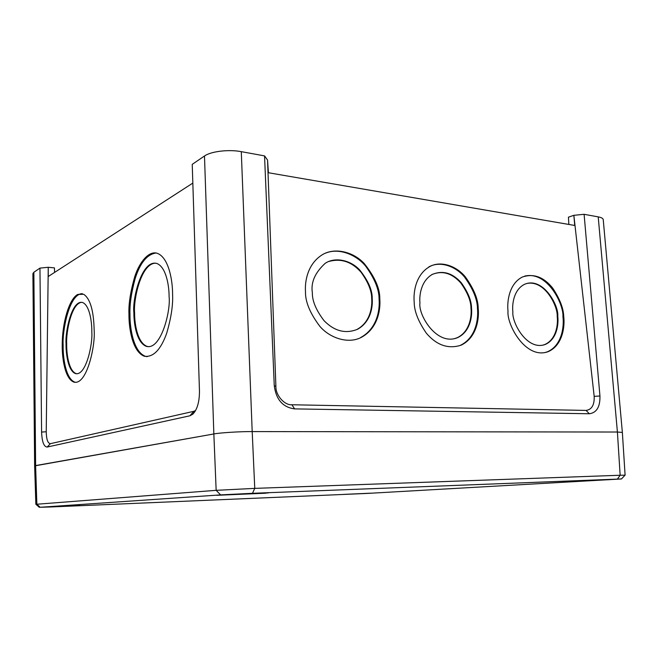 <?xml version="1.0" encoding="UTF-8"?>
<svg xmlns="http://www.w3.org/2000/svg" width="658" height="658" viewBox="0 0 658 658"><rect width="100%" height="100%" fill="white"/><g stroke="black" fill="none" stroke-linecap="round" stroke-linejoin="round"><path stroke-width="0.99" d="M155.617 263.167C140.804 263.348 133.311 300.377 134.602 312.723C134.487 323.144 137.193 342.645 147.055 346.379L148.461 346.676M81.781 302.31C71.212 303.067 65.94 333.203 66.688 343.747C66.474 352.959 68.539 370.841 76.155 373.612L76.92 373.76M542.628 345.211L544.75 344.545C556.397 339.462 558.198 324.254 557.203 316.325C557.935 306.357 544.742 279.354 526.458 283.573M454.423 338.681L457.31 337.669C469.796 331.624 471.86 316.35 470.972 308.092C470.931 300.821 467.501 292.415 460.69 282.858C451.865 273.07 442.25 270.306 431.837 274.559M357.639 329.222C345.656 334.108 334.453 331.262 324.049 320.676C316.054 310.14 312.155 300.821 312.353 292.711C310.724 282.521 314.976 272.741 325.118 263.389C335.045 256.554 350.813 260.173 359.827 270.125C368.25 280.793 372.37 290.236 372.206 298.436C372.921 306.973 370.668 321.984 357.639 329.222L357.138 329.37C370.158 322.132 372.42 307.138 371.696 298.609C371.786 291.075 368.233 282.274 361.036 272.198C351.75 261.703 340.992 258.133 328.745 261.489M169.09 296.577C170.924 310.346 161.103 350.656 146.315 346.338C136.461 342.604 133.763 323.094 133.878 312.673C132.151 299.719 141.643 258.874 156.982 263.521C166.194 267.271 169.155 285.819 169.09 296.577M91.807 331.936C92.877 343.509 86.14 376.253 75.497 373.588C67.889 370.816 65.825 352.927 66.039 343.715C65.035 332.709 71.549 299.694 82.521 302.491C89.735 305.238 91.997 322.428 91.807 331.936M557.762 316.194C558.757 324.131 556.948 339.339 545.309 344.43C527.157 351.257 511.694 322.609 512.862 311.9C511.957 303.971 513.808 289.75 524.434 284.363C542.825 276.196 559.004 305.583 557.762 316.194M471.506 307.944C472.395 316.202 470.33 331.484 457.853 337.538C436.863 346.643 418.06 314.82 419.936 303.009C419.162 294.825 421.227 280.752 432.355 274.386C442.776 270.125 452.4 272.897 461.225 282.693C468.035 292.259 471.465 300.673 471.506 307.944M192.835 183.089L48.248 276.508L48.248 267.288L39.957 268.102L33.854 272.264L35.622 465.584L213.85 433.959C219.328 432.791 240.664 431.459 252.195 431.582L617.41 432.026L598.212 216.877L584.098 214.302L573.85 215.314L574.747 225.464L268.415 172.741L267.551 160.067L264.549 155.897L274.263 385.678L275.899 386.435C275.562 395.277 284.47 405.402 291.897 404.76L586.081 410.419C591.822 409.572 594.519 404.884 594.182 396.363L573.85 215.314L568.438 217.181L568.866 224.452M33.854 272.264L32.9 273.613L34.635 465.897L213.85 433.959L204.49 156.004L192.235 164.352L199.464 390.975C199.489 401.767 197.268 409.515 192.794 414.203L189.891 415.798L193.839 411.316L195.607 410.477M156.02 253.009C147.096 254.325 140.154 262.83 135.178 278.507C131.287 292.9 129.552 304.884 129.971 314.458C129.823 327.339 133.122 351.685 145.443 356.323L147.137 356.669M81.88 293.657C68.736 294.603 62.23 332.027 63.143 345.039C62.88 356.422 65.405 378.72 74.905 382.166L75.793 382.339M264.549 155.897L241.289 151.653C228.787 149.218 210.864 151.373 204.49 156.004M54.581 272.412L54.425 267.88L48.248 267.288L46.233 431.763C46.405 439.421 47.795 443.385 50.403 443.673L47.154 447.045L189.891 415.798M47.154 447.045C43.847 446.757 41.997 441.765 41.594 432.067L46.233 431.763M39.957 268.102L41.594 432.067M544.758 352.614L547.366 351.816C561.965 345.557 564.194 326.533 562.944 316.687C563.857 304.333 547.423 270.734 524.689 276.097M461.077 345.187C448.295 349.275 436.723 345.294 426.376 333.244C418.274 321.491 414.219 311.127 414.195 302.162C413.249 292.02 415.798 274.723 429.419 266.778C440.383 260.329 456.331 265.766 465.37 276.919C473.875 288.813 478.152 299.267 478.21 308.306C479.328 318.571 476.77 337.735 461.077 345.187L460.312 345.368C476.014 337.916 478.563 318.768 477.453 308.512C477.395 299.489 473.118 289.035 464.622 277.158C455.591 266.013 439.643 260.593 428.687 267.025M361.448 337.291C348.88 344.118 330.431 338.615 319.911 326.417C310.05 313.356 305.246 301.792 305.485 291.741C304.769 281.435 307.459 264.886 321.071 255.551C333.351 246.89 353.058 251.274 364.326 263.652C374.846 276.928 380.003 288.665 379.798 298.864C380.711 309.49 377.906 328.358 361.448 337.291L360.732 337.488C377.182 328.564 379.995 309.712 379.074 299.094C379.189 289.734 374.739 278.786 365.749 266.26C356.167 254.457 338.673 247.589 325.48 253.174M622.361 432.438L617.41 432.026L620.149 475.249L625.1 475.191L622.361 432.438L603.238 219.64C603.082 218.407 601.404 217.485 598.212 216.877M594.182 396.363L599.948 395.993L584.098 214.302M599.948 395.993C600.195 406.841 596.658 412.763 589.329 413.759L586.081 410.419M291.897 404.76L294.611 408.889L589.329 413.759M294.611 408.889C282.866 407.327 276.08 399.587 274.263 385.678M50.403 443.673L193.839 411.316M172.585 294.389C173.128 305.057 171.129 318.11 166.589 333.548C160.684 349.826 153.289 357.401 144.398 356.274C132.102 351.635 128.803 327.273 128.952 314.384C128.466 304.161 130.465 291.395 134.931 276.089C139.767 261.44 149.432 250.155 157.64 253.445C168.966 258.109 172.667 280.991 172.585 294.389M94.16 330.365C95.492 344.817 87.111 385.415 73.967 382.142C64.484 378.695 61.967 356.381 62.23 344.998L62.23 344.989C62.173 322.642 69.213 298.888 77.685 294.463L83.64 294.258C90.212 298.625 93.724 310.658 94.16 330.357L94.16 330.365M82.48 293.789L77.808 294.496C69.526 299.135 62.28 321.721 62.23 344.989M267.551 160.067L275.899 386.435M563.733 316.506C564.975 326.352 562.755 345.392 548.155 351.66C525.668 359.942 506.57 324.476 508.009 311.16C506.89 301.331 509.193 283.804 522.238 277.076C533.457 273.202 543.607 276.878 552.695 288.097C559.818 298.888 563.495 308.355 563.733 316.506M252.466 493.311L220.603 494.89L40.154 507.277L50.37 506.981L366.942 493.442L621.473 478.958L252.466 493.311L254.761 488.376L216.153 490.325L35.861 504.308L34.635 465.913M265.676 493.204L216.597 495.31L265.676 493.204M43.107 507.112L79.857 505.509L43.107 507.112M617.443 479.04L620.149 475.249L254.761 488.376L252.195 431.582L617.41 432.026M609.958 479.649L575.495 481.22L609.958 479.649M343.484 494.405L370.972 493.163L343.484 494.405M226.961 494.726L261.44 493.237L226.961 494.726M220.833 494.964L268.316 492.916L220.833 494.964M586.944 480.554L611.241 479.443L586.944 480.554M583.325 480.694L616.801 479.164L583.325 480.694M347.251 494.24L366.35 493.377L347.251 494.24M344.019 494.38L370.314 493.187L344.019 494.38M48.618 506.882L74.157 505.763L48.618 506.882M43.897 507.079L79.042 505.541L43.897 507.079M241.289 151.653L252.195 431.582M213.85 433.959L216.153 490.325L220.603 494.89M35.614 465.584L36.856 504.176L40.154 507.277M147.055 346.379L146.315 346.338M76.155 373.612L75.497 373.588M544.75 344.545L545.309 344.43M457.31 337.669L457.853 337.538M195.122 411.316L192.794 414.203M144.398 356.274L145.443 356.323M73.967 382.142L74.905 382.166M547.366 351.816L548.155 351.66M39.365 507.343L35.951 504.324M621.506 478.925L624.985 475.224"/></g></svg>
